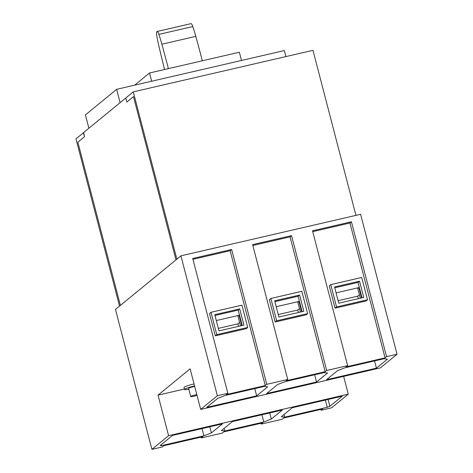 <?xml version="1.0" encoding="UTF-8"?>
<svg xmlns="http://www.w3.org/2000/svg" width="473" height="473" viewBox="0 0 473 473"><rect width="100%" height="100%" fill="white"/><g stroke="black" fill="none" stroke-linecap="round" stroke-linejoin="round"><path stroke-width="0.71" d="M164.563 69.513A450.521 106.614 77 0 1 158.94 46.283A48.506 11.476 77 0 1 156.77 35.871A5.274 1.248 77 0 1 157.012 31.496A5.274 1.248 77 0 1 158.869 34.393A48.506 11.476 77 0 1 161.867 44.22A450.521 106.614 77 0 1 168.412 68.626M157.012 31.496L190.956 23.65A5.274 1.248 77 0 1 192.807 26.553A48.506 11.476 77 0 1 195.804 36.374A450.521 106.614 77 0 1 202.349 60.781M134.651 85.164L149.515 72.99L239.356 52.225L241.502 60.467M83.443 132.682L84.501 136.738L77.868 142.166L84.501 136.738L83.656 132.505L125.794 98L126.853 102.056L133.481 96.622L176.003 259.86L120.39 305.404L77.868 142.166L120.39 305.404L119.533 306.102L75.958 138.814L83.691 132.623M133.28 91.868L176.855 259.157L176.003 259.86L133.481 96.622L126.853 102.056L125.794 98L133.28 91.868L312.955 50.339L355.944 215.375M285.917 56.589L284.344 50.564L116.648 89.326L85.424 114.898L88.889 128.218M120.118 102.647L116.648 89.326M151.662 81.232L149.515 72.99M201.108 437.099L201.327 437.927L222.286 433.085L223.788 431.861L262.716 422.862L261.22 424.086L261.001 423.258M320.895 409.411L321.108 410.245L331.591 407.821L348.276 394.157L343.64 376.366M261.22 424.086L282.18 419.244L283.676 418.014L322.61 409.015L321.108 410.245M151.916 449.35L168.601 435.686L158.035 395.132L190.122 368.857L200.682 409.411L217.367 395.747L180.923 255.828L115.471 309.431L151.916 449.35L162.399 446.926L163.895 445.702L202.822 436.703L201.327 437.927M158.035 395.132L184.429 389.031M168.601 435.686L348.276 394.157M200.682 409.411L380.357 367.882L397.042 354.218L360.597 214.304L180.923 255.828M194.569 385.944A8.437 0.952 165.4 0 0 184.73 389.226A8.437 0.952 165.4 0 0 184.553 389.504L184.027 387.476A8.437 0.952 -14.6 0 1 184.204 387.198A8.437 0.952 -14.6 0 1 194.042 383.916M192.937 259.31L230.156 250.708L265.282 385.554L266.778 384.33L231.652 249.478L192.724 258.477L227.85 393.323L217.367 395.747M266.778 384.33L287.738 379.482L252.617 244.636L291.545 235.637L290.05 236.861L325.17 371.713L286.242 380.706L287.738 379.482M312.724 231.622L349.937 223.02L385.063 357.866L386.559 356.642L351.433 221.796L312.505 230.794L347.631 365.641L326.672 370.483L291.545 235.637M386.559 356.642L397.042 354.218M265.282 385.554L226.348 394.553L227.85 393.323M210.976 312.304L209.48 313.534L215.292 335.836L246.232 328.682L247.734 327.458L241.922 305.15L210.976 312.304L216.788 334.612L215.292 335.836M231.652 249.478L230.156 250.708M252.83 245.463L290.05 236.861M270.869 298.463L301.815 291.309L307.621 313.617L306.126 314.841L275.18 321.995L269.374 299.687L270.869 298.463L276.681 320.765L275.18 321.995M326.672 370.483L325.17 371.713M385.063 357.866L346.135 366.865L347.631 365.641M330.763 284.622L329.261 285.846L335.073 308.154L366.019 300.999L367.515 299.77L361.703 277.468L330.763 284.622L336.569 306.924L335.073 308.154M351.433 221.796L349.937 223.02M184.553 389.504A8.437 0.952 165.4 0 0 188.845 389.238M247.734 327.458L216.788 334.612M307.621 313.617L276.681 320.765M367.515 299.77L336.569 306.924M194.699 386.441A4.216 0.479 165.4 0 0 188.721 388.303A4.216 0.479 165.4 0 0 188.632 388.439L190.749 396.551A4.216 0.479 165.4 0 0 192.913 396.415A4.216 0.479 165.4 0 0 197.016 395.345M239.716 308.887L243.944 325.111L218.987 330.875L214.766 314.657L239.716 308.887L238.221 310.111L214.979 315.485M299.61 295.046L303.837 311.264L278.881 317.034L274.653 300.81L299.61 295.046L298.114 296.269L274.872 301.644M359.504 281.199L363.725 297.422L338.774 303.193L334.547 286.969L359.504 281.199L358.008 282.428L334.766 287.797M196.815 394.553A4.216 0.479 165.4 0 0 190.838 396.415A4.216 0.479 165.4 0 0 190.749 396.551M242.229 325.507L238.221 310.111M302.123 311.66L298.114 296.269M362.016 297.819L358.008 282.428M216.303 320.552L239.042 315.296L241.733 325.619M276.191 306.711L298.936 301.455L301.626 311.778M336.084 292.87L358.824 287.614L361.514 297.937M298.936 301.455L297.866 302.33L300.402 312.062M269.722 412.941L271.313 419.048L282.322 410.032L232.414 421.567L221.405 430.584L224.852 430.98L224.161 428.325M316.543 382.001L266.636 393.536L277.645 384.519L285.172 381.587L324.106 372.588L327.553 372.984L316.543 382.001L314.663 374.77M298.445 312.511L297.795 310.016L278.23 314.539M358.824 287.614L357.759 288.489L360.29 298.215M239.042 315.296L237.972 316.171L240.509 325.903M376.437 368.16L326.53 379.695L337.539 370.678L345.065 367.74L383.993 358.741L387.446 359.143L376.437 368.16L374.551 360.929M358.339 298.67L357.689 296.175L338.124 300.698M284.746 417.139L327.269 407.312L329.87 406.295L342.216 396.185L292.302 407.72L281.293 416.743L284.746 417.139L284.054 414.478M222.428 423.873L172.521 435.408L160.176 445.519L161.37 445.655L203.893 435.828L211.419 432.89L222.428 423.873M256.656 395.848L206.742 407.383L217.751 398.367L225.284 395.428L264.212 386.429L267.665 386.831L256.656 395.848L254.77 388.611M238.552 326.358L237.901 323.857L218.337 328.38M237.901 323.857L239.61 322.462M297.795 310.016L299.504 308.615M357.689 296.175L359.397 294.774M224.852 430.98L263.786 421.987L271.313 419.048M261.9 414.75L263.786 421.987M209.829 426.788L211.419 432.89M202.006 428.591L203.893 435.828M161.37 445.655L161.133 444.738M328.091 399.454L329.87 406.295M325.389 400.075L327.269 407.312M158.869 34.393L192.807 26.553M161.867 44.22L195.804 36.374"/></g></svg>
